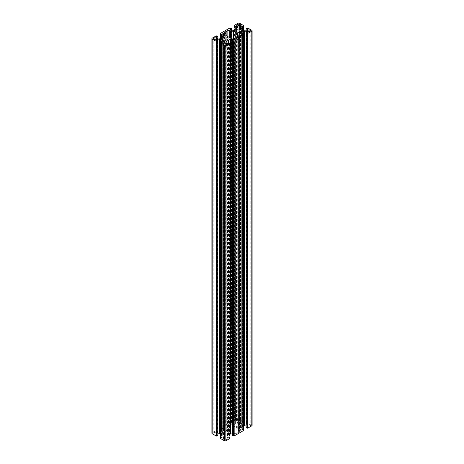 <?xml version="1.0" encoding="UTF-8"?>
<svg xmlns="http://www.w3.org/2000/svg" width="464" height="464" viewBox="0 0 464 464"><rect width="100%" height="100%" fill="white"/><g stroke="black" fill="none" stroke-linecap="round" stroke-linejoin="round"><path stroke-width="0.35" stroke-dasharray="2.32 1.74" d="M223.114 434.484A2.9 1.676 0 0 0 226.275 434.849A2.9 1.676 0 0 0 228.062 433.301A2.9 1.676 0 0 0 227.215 432.117A2.9 1.676 0 0 0 224.054 431.752A2.9 1.676 0 0 0 222.262 433.301A2.9 1.676 0 0 0 223.114 434.484M236.785 426.59A2.9 1.676 180 0 1 235.938 425.407A2.9 1.676 180 0 1 237.725 423.858A2.9 1.676 180 0 1 240.886 424.224A2.9 1.676 180 0 1 241.738 425.407A2.9 1.676 180 0 1 239.946 426.955A2.9 1.676 180 0 1 236.785 426.59M246.726 32.457L246.726 425.975L247.416 426.375L247.416 32.062L247.416 426.77L246.169 427.489L246.169 32.782M246.117 425.894L246.39 32.654M241.767 35.322L241.767 427.251L243.548 426.242M242.069 427.095L242.069 35.148M250.798 30.699L250.798 425.407L249.093 426.393L249.093 31.685L249.093 424.421L247.382 425.407L247.382 30.699M249.093 426.393L247.382 425.407M244.342 30.212L244.342 424.92L241.808 423.69L239.824 422.426L239.824 27.718L239.824 420.848L240.509 420.454L240.509 28.113M244.342 424.92L246.39 424.92L246.39 30.212M246.726 30.131L246.726 424.838L246.39 424.92M246.726 424.838L247.416 424.438L247.416 29.731L247.416 424.438M247.416 424.044L246.169 423.325L246.169 30.212M246.169 28.478L246.169 423.325M246.169 423.185L247.411 422.855L247.411 28.147M251.824 30.305L251.824 425.012L247.747 422.658L247.411 422.855M251.824 425.012A0.969 0.557 180 0 1 252.109 425.407M247.416 426.77L247.416 426.375M246.726 425.975L246.39 425.894M241.767 427.251L239.685 428.585L239.685 429.768L240.509 430.36L242.475 429.618L243.536 430.163L243.513 35.798L243.501 430.215M232.423 433.788L233.885 434.466L232.464 435.4L232.464 40.693M226.009 436.479L226.009 42.955L226.009 436.479L229.924 434.107M226.154 436.282L226.154 43.152L226.009 437.662M226.154 437.859L226.838 438.254L226.838 43.546M227.522 43.546L227.522 438.254L226.838 438.254M227.522 438.254L228.769 437.535L228.769 42.827M229.007 42.827L228.769 437.535M229.007 437.535L229.912 438.057L229.581 438.248L229.581 43.541M229.924 438.445L229.581 438.248M220.406 438.445L220.748 438.248L220.412 438.057L221.56 437.535L221.56 42.827M222.807 43.546L222.807 438.254L221.56 437.535M222.807 438.254L223.491 438.254L223.491 43.546M224.315 41.772L224.315 436.479L224.176 43.152L224.176 437.859L223.491 438.254M224.176 437.859L224.315 42.955M224.315 436.479L224.315 437.662M220.406 434.107L224.176 436.282M217.883 433.788L217.61 40.548M217.274 40.351L217.274 433.869L217.61 433.788M217.274 433.869L216.584 434.269L216.584 39.956L216.584 434.269M216.584 434.664L217.831 435.383L217.831 40.675M211.891 433.301A0.969 0.557 180 0 1 212.176 432.906L212.176 38.199M217.831 36.372L217.831 431.079L216.253 430.551L212.176 432.906M217.831 431.079L217.831 38.106M216.584 431.938L216.584 37.625L216.584 431.938L217.831 431.218M217.274 38.025L217.274 432.732L216.584 432.332M217.274 432.732L217.61 432.813L217.61 38.106M219.658 38.106L219.658 432.813L217.61 432.813M219.658 432.813L220 432.732L220 38.025M222.233 36.749L222.233 431.456L220 432.732M222.233 431.456L224.176 430.319L224.315 428.939L222.807 428.347L221.351 429.09L220.452 428.156L225.249 425.355L225.249 30.647M237.991 27.521L237.991 422.228L233.67 424.838L230.944 424.838L230.115 424.241L231.577 423.255L229.837 422.71L225.249 425.355M237.991 422.228L237.991 26.338M237.846 422.426L237.846 27.718L237.991 421.045M237.846 420.848L237.162 420.454L237.162 28.113M236.478 28.507L236.478 420.454L237.162 420.454M236.478 420.454L235.231 421.173L235.231 29.226M234.993 29.365L235.231 421.173M234.993 421.173L234.088 420.651L234.419 420.459L234.419 25.752M242.684 29.365L242.684 421.173L243.594 420.262L239.523 417.907A0.969 0.557 0 0 0 238.154 417.907L234.076 420.262L234.419 420.459M242.684 421.173L242.44 29.226M241.193 28.507L241.193 420.454L242.44 421.173M241.193 420.454L240.509 420.454M239.824 420.848L239.685 26.338M239.685 27.521L239.685 421.045M236.135 38.773L236.135 433.48L237.121 432.912A1.931 1.114 180 0 1 238.16 432.309L239.146 431.74A0.969 0.557 0 0 0 239.43 431.346A0.969 0.557 0 0 0 239.146 430.952L238.276 430.447A0.969 0.557 180 0 1 237.991 430.053L237.991 428.701A0.969 0.557 0 0 0 237.707 428.307L233.815 426.056L233.815 38.222M224.854 426.967A0.969 0.557 0 0 0 224.57 427.361A0.969 0.557 0 0 0 224.854 427.756L224.854 33.048L224.854 426.967L225.84 426.399A1.931 1.114 0 0 0 226.879 425.795L227.865 425.227A0.969 0.557 180 0 1 229.233 425.227L230.103 425.732A0.969 0.557 0 0 0 230.788 425.894L233.131 425.894A0.969 0.557 180 0 1 233.815 426.056M224.854 427.756L225.724 428.26A0.969 0.557 180 0 1 226.009 428.655L226.009 430.006A0.969 0.557 0 0 0 226.293 430.401L226.293 35.693M236.135 433.48A0.969 0.557 180 0 1 234.767 433.48L233.897 432.976A0.969 0.557 0 0 0 233.212 432.813L230.869 432.813A0.969 0.557 180 0 1 230.185 432.651L226.293 430.401M250.798 425.407L249.093 424.421M225.162 440.208L226.873 439.222L225.162 438.236L225.162 45.501L225.162 440.208L223.457 439.222L225.162 438.236M238.838 418.499L237.127 419.485L238.838 420.471L238.838 25.764L238.838 418.499L240.543 419.485L238.838 420.471M216.618 433.301L214.907 434.287L213.202 433.301L214.907 432.315L216.618 433.301L216.618 38.593M241.808 427.124L241.808 35.299M247.747 422.658L247.747 27.95M247.074 27.956L247.074 422.663M242.069 423.719L242.069 29.012M241.808 423.69L241.808 28.983M239.685 35.061L239.685 429.768M239.685 428.585L239.685 33.878M238.16 432.309L238.16 37.601M237.991 430.053L237.991 428.701M237.991 33.994L237.991 35.345M243.252 430.354L243.252 35.647M237.121 432.912L237.121 38.205M229.912 43.732L229.912 438.057M228.085 435.168L228.085 43.222M226.873 439.222L226.873 44.515M228.137 435.017L228.137 43.193M220.412 43.732L220.412 438.057M222.239 435.168L222.239 43.222M223.457 439.222L223.457 44.515M220.748 438.248L220.748 43.541M222.192 435.017L222.192 43.193M234.076 420.262L234.076 29.893L234.088 420.651M235.915 423.539L235.915 28.832M237.127 419.485L237.127 24.778M235.863 423.69L235.863 28.983M243.594 420.262L243.594 29.893L243.588 420.651M241.761 423.539L241.761 28.832M240.543 419.485L240.543 24.778M243.252 420.459L243.252 25.752M226.879 425.795L226.879 36.03M230.266 422.855L230.266 28.147M225.231 30.74L225.231 425.447M225.84 426.399L225.84 33.628M216.253 430.551L216.253 35.844M216.926 35.85L216.926 430.557M221.931 431.613L221.931 36.905M214.907 432.315L214.907 434.287M213.202 433.301L213.202 38.593M216.589 430.749L216.589 36.041M222.192 431.584L222.192 36.876M221.931 434.988L221.931 43.042M224.315 430.122L224.315 428.939M225.081 425.453L225.081 30.746M226.009 428.655L226.009 430.006M220.748 428.353L220.748 33.646M244 424.838L244 30.131M239.824 429.966L239.824 428.388M241.732 427.286L241.732 35.339M240.509 35.653L240.509 430.36M241.193 430.36L241.193 35.653M242.475 34.91L242.475 429.618M242.649 429.618L242.649 34.91M243.501 35.409L243.501 430.111M239.146 430.952L239.146 431.74M238.276 37.538L238.276 430.447M237.707 428.307L237.707 37.758M221.316 42.827L221.316 437.535M228.421 434.971L228.421 43.03M232.713 40.548L232.713 433.788M233.056 433.869L233.056 40.351M233.746 434.664L233.746 434.269M233.897 38.268L233.897 432.976M234.767 433.48L234.767 38.773M230.869 38.106L230.869 432.813M233.212 432.813L233.212 38.106M230.185 432.651L230.185 37.944M228.358 43.065L228.358 434.994M238.154 417.907L238.154 23.2M239.523 23.2L239.523 417.907M235.579 423.736L235.579 29.029M233.67 30.131L233.67 424.838M233.328 424.92L233.328 30.212M231.287 30.212L231.287 424.92M230.944 424.838L230.944 30.131M230.254 424.044L230.254 424.438M231.536 30.212L231.536 423.307M230.683 28.008L230.683 422.716M231.536 423.209L231.536 28.501M229.837 422.71L229.837 28.002M227.865 36.598L227.865 425.227M230.103 37.891L230.103 425.732M229.233 425.227L229.233 37.387M233.131 38.106L233.131 425.894M230.788 425.894L230.788 38.1M230.515 422.716L230.515 28.008M230.011 28.002L230.011 422.71M235.642 29.006L235.642 423.713M224.176 428.742L224.176 430.319M222.268 431.421L222.268 36.714M223.491 36.006L223.491 428.347M222.807 428.347L222.807 36.401M221.525 37.143L221.525 429.09M221.351 429.09L221.351 37.242M220.499 37.735L220.499 428.591M220.487 428.104L220.487 33.396M225.724 33.553L225.724 428.26M220.499 428.492L220.499 33.785L220.487 428.202M228.062 433.301L228.062 38.593M235.938 425.407L235.938 30.699M241.738 425.407L241.738 30.699M247.556 31.865L247.556 426.573M246.117 423.255L246.117 30.212M247.556 29.534L247.556 424.241M239.43 36.639L239.43 431.346M243.536 35.821L243.536 430.163M222.262 433.301L222.262 38.593M233.885 39.759L233.885 434.466M231.577 423.255L231.577 30.212M230.115 29.534L230.115 424.241M217.883 431.149L217.883 38.106M216.444 37.427L216.444 432.135M216.444 39.759L216.444 434.466M224.57 32.654L224.57 427.361M220.452 428.156L220.452 37.758L220.464 428.545"/><path stroke-width="0.7" d="M223.114 39.776A2.9 1.676 0 0 0 226.275 40.142A2.9 1.676 0 0 0 228.062 38.593A2.9 1.676 0 0 0 227.215 37.41A2.9 1.676 0 0 0 224.054 37.045A2.9 1.676 0 0 0 222.262 38.593A2.9 1.676 0 0 0 223.114 39.776M236.785 31.883A2.9 1.676 180 0 1 235.938 30.699A2.9 1.676 180 0 1 237.725 29.151A2.9 1.676 180 0 1 240.886 29.516A2.9 1.676 180 0 1 241.738 30.699A2.9 1.676 180 0 1 239.946 32.248A2.9 1.676 180 0 1 236.785 31.883M251.824 31.094L247.747 33.449L247.747 428.156L251.824 425.801L251.824 31.094A0.969 0.557 0 0 0 252.109 30.699A0.969 0.557 0 0 0 251.824 30.305L247.747 27.95L246.117 28.548L247.416 29.336L247.416 29.731L247.416 29.336M242.069 35.148L242.069 32.387L244.342 31.187L246.39 31.187L247.556 31.865L246.117 32.851L247.074 33.443L247.074 428.15L246.169 427.489M244.342 31.187L244.342 425.894L246.117 425.894M243.548 426.242L244 425.975L244 31.268M249.093 31.685L247.382 30.699L249.093 29.713L250.798 30.699L249.093 31.685L249.093 29.713M252.109 30.699L252.109 425.407A0.969 0.557 180 0 1 251.824 425.801M247.747 428.156L247.074 428.15M244.342 425.894L244 425.975M243.513 430.505L238.751 433.353L238.751 38.645L233.989 41.29L233.989 435.998L238.751 433.353M232.464 435.4L233.989 435.998M229.924 434.107L232.423 433.788M225.846 46.093L229.924 43.738L229.581 43.541L229.912 43.349L229.924 438.445L225.846 440.8L225.846 46.093A0.969 0.557 180 0 1 224.477 46.093L224.477 440.8A0.969 0.557 0 0 0 225.846 440.8M222.239 43.222L222.239 40.461L224.176 41.574L224.315 42.955L223.491 43.546L221.56 42.827L220.412 43.349L220.406 438.445L224.477 440.8M220.406 434.107L220 433.869L220 39.162L217.274 39.162L216.444 39.759L217.883 40.745L216.926 41.337L216.926 436.044L217.831 435.383M219.658 39.08L219.658 433.788L220 433.869M219.658 433.788L217.883 433.788M231.577 30.212L231.577 28.548L229.837 28.002L220.487 33.396L220.499 33.889L221.351 34.382L223.491 33.64L224.315 34.232L224.315 35.415L220 38.025L217.61 38.106L216.584 37.625L216.584 37.23L217.883 36.441L216.253 35.844L212.176 38.199A0.969 0.557 0 0 0 211.891 38.593A0.969 0.557 0 0 0 212.176 38.988L212.176 433.695L216.253 436.05L216.926 436.044M212.176 433.695A0.969 0.557 180 0 1 211.891 433.301L211.891 38.593M247.416 29.731L246.39 30.212L244 30.131L239.824 27.718L239.685 26.338L240.509 25.746L242.44 26.465L243.588 25.943L243.588 29.887L243.594 25.555L243.252 25.752L243.588 25.943M243.594 25.555L239.523 23.2A0.969 0.557 180 0 0 238.154 23.2L234.076 25.555L234.419 25.752L234.088 25.943L234.088 29.887L234.076 25.555M231.577 28.548L230.254 29.336L230.254 29.731L231.287 30.212L233.328 30.212L237.846 27.718L237.991 26.338L237.162 25.746L235.231 26.465L234.088 25.943M220.499 33.785L220.487 33.495M216.253 436.05L216.253 41.342L212.176 38.988M216.253 41.342L216.926 41.337M221.931 43.042L221.931 40.281L220 39.162M221.931 40.281L222.239 40.461M224.477 46.093L220.406 43.738L220.748 43.541L220.412 43.349M228.085 43.222L228.085 40.461L226.154 41.574L226.009 42.955L226.838 43.546L228.769 42.827L229.912 43.349M228.085 40.461L228.358 43.065M233.485 435.992L233.485 41.284L232.423 40.745L233.885 39.759L232.713 39.08L230.672 39.08L228.358 40.287M233.485 41.284L233.989 41.29M238.751 38.645L238.769 433.26M238.919 433.254L238.769 38.553M238.919 38.547L243.513 35.798M243.501 35.508L242.649 34.91L241.193 35.653L239.685 35.061L239.824 33.681L241.767 32.544L241.767 35.322M242.069 32.387L241.767 32.544M247.747 33.449L247.074 33.443M233.815 38.222L233.815 31.349A0.969 0.557 0 0 0 233.131 31.187L230.788 31.187A0.969 0.557 180 0 1 230.103 31.024L229.233 30.52A0.969 0.557 0 0 0 227.865 30.52L226.879 31.088A1.931 1.114 180 0 1 225.84 31.691L224.854 32.26L224.854 33.048A0.969 0.557 180 0 1 224.57 32.654A0.969 0.557 180 0 1 224.854 32.26M233.815 31.349L237.707 33.599A0.969 0.557 180 0 1 237.991 33.994L237.991 35.345A0.969 0.557 0 0 0 238.276 35.74L239.146 36.244A0.969 0.557 180 0 1 239.43 36.639A0.969 0.557 180 0 1 239.146 37.033L238.16 37.601A1.931 1.114 0 0 0 237.121 38.205L236.135 38.773A0.969 0.557 0 0 1 234.767 38.773L233.897 38.268A0.969 0.557 180 0 0 233.212 38.106L230.869 38.106A0.969 0.557 0 0 1 230.185 37.944L226.293 35.693A0.969 0.557 180 0 1 226.009 35.299L226.009 33.947A0.969 0.557 0 0 0 225.724 33.553L224.854 33.048M225.162 45.501L223.457 44.515L225.162 43.529L226.873 44.515L225.162 45.501L225.162 43.529M238.838 23.792L240.543 24.778L238.838 25.764L238.838 23.792L237.127 24.778L238.838 25.764M213.202 38.593L214.907 39.579L216.618 38.593L214.907 37.607L213.202 38.593M247.411 427.959L247.411 33.251M241.808 35.299L241.808 32.416M237.991 37.648L237.991 35.345L237.991 37.648M226.009 41.772L226.009 42.955M228.137 43.193L228.137 40.31M222.192 43.193L222.192 40.31M233.734 435.853L233.734 41.145M226.879 36.03L226.879 31.088M225.84 33.628L225.84 31.691M214.907 39.579L214.907 37.607M216.589 435.853L216.589 41.145M224.315 34.232L224.315 35.415M226.009 35.299L226.009 33.947M246.169 32.921L246.169 427.628M247.416 32.062L247.416 31.668M246.726 31.268L246.726 32.457M246.39 32.654L246.39 31.187M246.169 30.212L246.169 28.617M239.824 33.681L239.824 35.258M241.732 35.339L241.732 32.579M243.513 430.604L243.513 35.896M239.146 37.033L239.146 36.244M238.276 35.74L238.276 37.538M237.707 37.758L237.707 33.599M226.154 43.152L226.154 41.574M224.176 43.152L224.176 41.574M228.421 43.03L228.421 40.264M230.33 39.162L230.33 433.869M230.672 433.788L230.672 39.08M232.713 39.08L232.713 40.548M233.056 40.351L233.056 39.162M233.746 39.562L233.746 39.956M233.317 41.284L233.317 435.992M232.464 435.499L232.464 40.791M234.163 435.998L234.163 41.29M234.993 26.465L234.993 29.365M235.231 29.226L235.231 26.465M236.478 25.746L236.478 28.507M237.846 26.141L237.846 27.718M237.162 28.113L237.162 25.746M242.684 26.465L242.684 29.365M241.193 25.746L241.193 28.507M242.44 29.226L242.44 26.465M240.509 28.113L240.509 25.746M239.824 26.141L239.824 27.718M231.536 28.6L231.536 30.212M230.254 29.731L230.254 29.336M227.865 30.52L227.865 36.598M230.103 31.024L230.103 37.891M229.233 37.387L229.233 30.52M233.131 31.187L233.131 38.106M230.788 38.1L230.788 31.187M216.584 37.23L216.584 37.625M217.831 38.106L217.831 36.511M217.831 40.815L217.831 435.522M217.274 39.162L217.274 40.351M216.584 39.956L216.584 39.562M217.61 40.548L217.61 39.08M223.491 33.64L223.491 36.006M224.176 35.612L224.176 34.034M222.807 36.401L222.807 33.64M221.525 34.382L221.525 37.143M221.351 37.242L221.351 34.382M220.499 33.889L220.499 37.735M246.117 427.559L246.117 32.851M246.117 30.212L246.117 28.548M243.548 430.551L243.548 35.844M243.536 35.455L243.536 35.821M232.423 435.452L232.423 40.745M217.883 38.106L217.883 36.441M217.883 435.452L217.883 40.745M220.464 33.837L220.452 33.449"/></g></svg>
